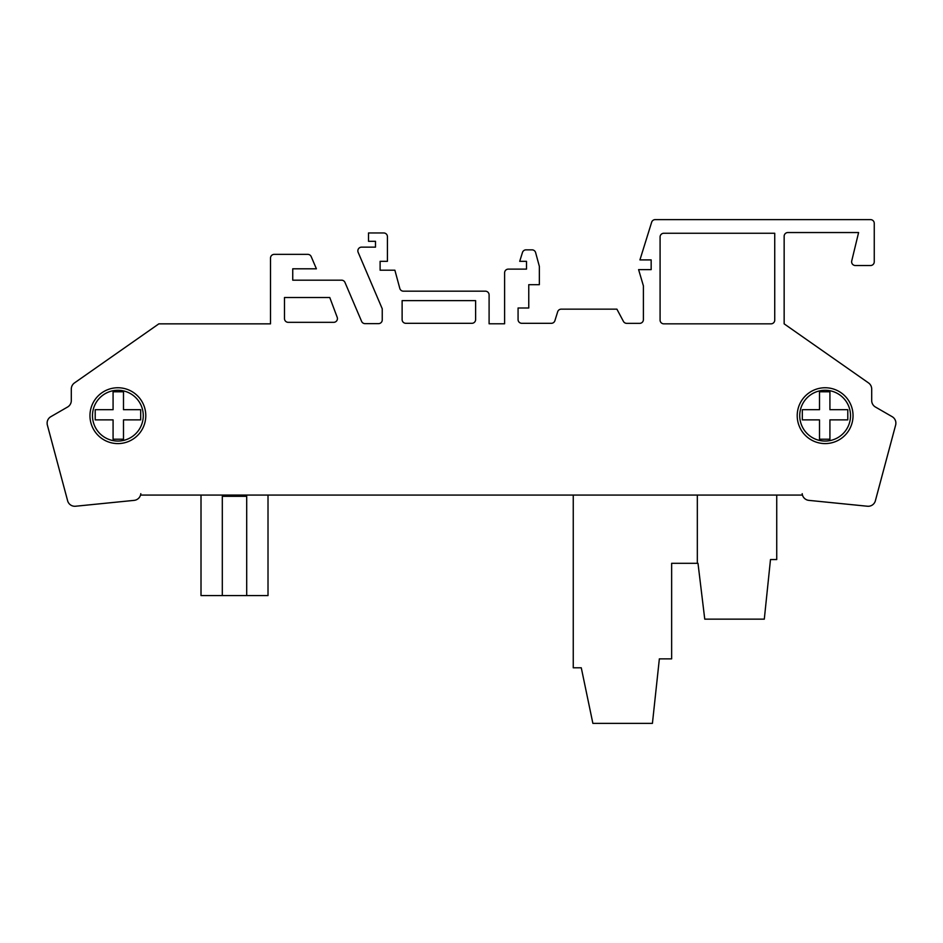 <?xml version="1.0" encoding="UTF-8"?>
<svg xmlns="http://www.w3.org/2000/svg" width="943" height="943" viewBox="0 0 943 943"><rect width="100%" height="100%" fill="white"/><g stroke="black" fill="none" stroke-linecap="round" stroke-linejoin="round"><path stroke-width="1.41" d="M143.265 415.663A25.39 25.39 0 0 1 117.875 441.053A25.39 25.39 0 0 1 92.485 415.663A25.39 25.39 0 0 1 117.875 390.272A25.39 25.39 0 0 1 143.265 415.663M89.962 415.663A27.913 27.913 0 0 1 117.875 387.75A27.913 27.913 0 0 1 145.788 415.663A27.913 27.913 0 0 1 117.875 443.587A27.913 27.913 0 0 1 89.962 415.663M850.515 415.663A25.39 25.39 0 0 0 825.125 390.272A25.39 25.39 0 0 0 799.735 415.663A25.39 25.39 0 0 0 825.125 441.053A25.39 25.39 0 0 0 850.515 415.663M802.316 409.698L802.316 419.883L819.502 419.883L819.502 439.226L829.923 439.226L829.923 419.883L847.792 419.883L847.792 409.698L829.923 409.698L829.923 391.793L819.502 391.793L819.502 409.698L802.316 409.698M851.729 260.928L858.601 232.544L851.729 260.928A3.725 3.725 0 0 0 855.348 265.525L870.53 265.525L855.348 265.525M284.491 297.517L329.767 297.517L337.193 317.296A3.725 3.725 0 0 1 333.716 322.329A3.725 3.725 0 0 0 337.193 317.296L329.767 297.517L284.491 297.517L284.491 318.604A3.725 3.725 0 0 0 288.216 322.329L333.716 322.329M361.582 247.137L375.491 247.137L361.582 247.137A3.725 3.725 0 0 0 358.151 252.323L382.245 308.785L358.151 252.323M853.038 415.663A27.913 27.913 0 0 0 825.125 387.75A27.913 27.913 0 0 0 797.212 415.663A27.913 27.913 0 0 0 825.125 443.587A27.913 27.913 0 0 0 853.038 415.663M95.208 415.663L95.208 409.698L113.077 409.698L113.077 391.793L123.498 391.793L123.498 409.698L140.684 409.698L140.684 419.883L123.498 419.883L123.498 439.226L113.077 439.226L113.077 419.883L95.208 419.883L95.208 415.663M875.481 500.368L895.638 425.057L875.481 500.368A7.45 7.45 0 0 1 867.454 506.238L808.846 500.368A7.45 7.45 0 0 1 802.458 495.075L776.737 495.075L776.737 559.553L770.49 559.553L764.301 619.15L704.751 619.15L697.997 563.313L671.64 563.313L671.64 658.862L659.357 658.862L652.426 723.375L592.876 723.375L581.277 667.797L573.25 667.797L573.25 495.075L268.012 495.075L268.012 595.575L201.012 595.575L201.012 495.075L140.542 495.075A7.45 7.45 0 0 0 140.813 493.672M246.701 595.575L246.701 496.313L222.312 496.313L222.312 595.575M784.152 323.85L868.515 382.917L784.152 323.85L784.152 236.269A3.725 3.725 0 0 1 787.876 232.544A3.725 3.725 0 0 0 784.152 236.269L784.152 323.85M526.5 261.329L526.5 269.12L508.324 269.12L526.5 269.12L526.5 261.329L519.711 261.329L522.469 252.465A3.725 3.725 0 0 1 526.017 249.848L532.029 249.848A3.725 3.725 0 0 1 535.624 252.606L539.349 266.35L539.349 284.692L528.764 284.692L528.764 307.996L518.072 307.996L518.072 319.594A3.725 3.725 0 0 0 521.797 323.308L551.349 323.308A3.725 3.725 0 0 0 554.897 320.691L557.678 311.768A3.725 3.725 0 0 1 561.226 309.151L616.899 309.151L623.417 321.374A3.725 3.725 0 0 0 626.694 323.355L639.672 323.355A3.725 3.725 0 0 0 643.397 319.63L643.397 285.835L638.6 269.615L651.165 269.615L651.165 259.903L639.932 259.903L651.648 222.242A3.725 3.725 0 0 1 655.196 219.625L870.53 219.625L655.196 219.625M504.599 272.845L504.599 323.779L489.099 323.779L489.099 294.888L489.099 323.779L504.599 323.779L504.599 272.845A3.725 3.725 0 0 1 508.324 269.12M485.374 291.175L403.404 291.175A3.725 3.725 0 0 1 399.808 288.417A3.725 3.725 0 0 0 403.404 291.175L485.374 291.175A3.725 3.725 0 0 1 489.099 294.888M375.491 241.302L375.491 247.137L375.491 241.302L368.513 241.302L368.513 232.956L383.707 232.956A3.725 3.725 0 0 1 387.432 236.681L387.432 261.329L380.112 261.329L380.112 270.205L394.881 270.205L399.808 288.417M382.245 319.913L382.245 308.785L382.245 319.913A3.725 3.725 0 0 1 378.532 323.638A3.725 3.725 0 0 0 382.245 319.913M307.783 254.362L274.236 254.362L307.783 254.362A3.725 3.725 0 0 1 311.202 256.626L316.4 268.802L292.743 268.802L292.743 280.177L341.566 280.177A3.725 3.725 0 0 1 344.985 282.44L361.605 321.374A3.725 3.725 0 0 0 365.024 323.638L378.532 323.638M274.236 254.362A3.725 3.725 0 0 0 270.511 258.087L270.511 323.85L158.848 323.85L74.485 382.917L158.848 323.85M874.255 261.812L874.255 223.338L874.255 261.812A3.725 3.725 0 0 1 870.53 265.525M771.02 323.838A3.725 3.725 0 0 0 774.733 320.113L774.733 233.263L663.813 233.263A3.725 3.725 0 0 0 660.088 236.976L660.088 320.113A3.725 3.725 0 0 0 663.813 323.838L771.02 323.838A3.725 3.725 0 0 0 774.733 320.113L774.733 233.263M471.901 323.308A3.725 3.725 0 0 0 475.614 319.594L475.614 300.628L402.119 300.628L402.119 319.594A3.725 3.725 0 0 0 405.844 323.308L471.901 323.308A3.725 3.725 0 0 0 475.614 319.594L475.614 300.628L402.119 300.628M71.303 400.563A7.45 7.45 0 0 1 67.59 407.011L50.828 416.688L67.59 407.011A7.45 7.45 0 0 0 71.303 400.563L71.303 389.011A7.45 7.45 0 0 1 74.485 382.917M67.519 500.368L47.362 425.057L67.519 500.368A7.45 7.45 0 0 0 75.546 506.238L134.154 500.368A7.45 7.45 0 0 0 140.542 495.075L802.458 495.075A7.45 7.45 0 0 1 802.187 493.672M875.41 407.011L892.172 416.688L875.41 407.011A7.45 7.45 0 0 1 871.697 400.563A7.45 7.45 0 0 0 875.41 407.011M288.216 322.329A3.725 3.725 0 0 1 284.491 318.604M663.813 323.838A3.725 3.725 0 0 1 660.088 320.113M660.088 236.976A3.725 3.725 0 0 1 663.813 233.263M380.112 261.329L380.112 270.205M368.513 232.956L383.707 232.956M292.743 268.802L292.743 280.177L341.566 280.177M270.511 258.087L270.511 323.85M47.362 425.057A7.45 7.45 0 0 1 47.15 423.949L47.15 422.323A7.45 7.45 0 0 1 50.828 416.688M75.546 506.238L134.154 500.368M867.454 506.238L808.846 500.368M895.638 425.057A7.45 7.45 0 0 0 895.85 423.949L895.85 422.323A7.45 7.45 0 0 0 892.172 416.688M871.697 400.563L871.697 389.011A7.45 7.45 0 0 0 868.515 382.917M858.601 232.544L787.876 232.544M874.255 223.338A3.725 3.725 0 0 0 870.53 219.625M639.932 259.903L651.648 222.242M651.165 269.615L651.165 259.903M639.672 323.355A3.725 3.725 0 0 0 643.397 319.63L643.397 285.835M554.897 320.691L557.678 311.768M521.797 323.308A3.725 3.725 0 0 1 518.072 319.594M526.017 249.848L532.029 249.848M519.711 261.329L522.469 252.465M405.844 323.308A3.725 3.725 0 0 1 402.119 319.594M697.325 563.313L697.325 495.075"/></g></svg>
